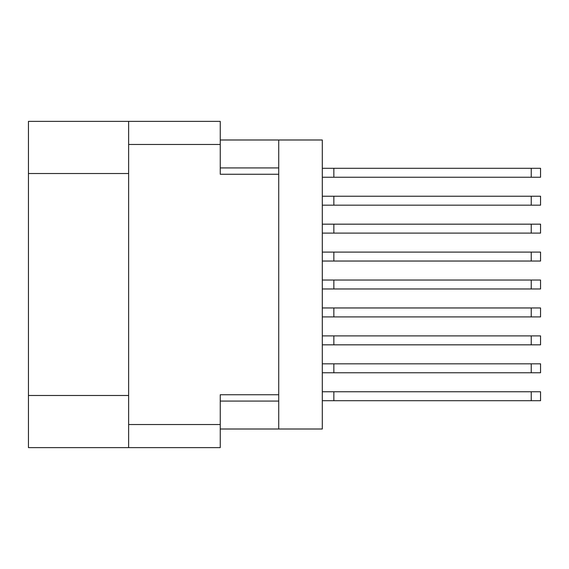<?xml version="1.0" encoding="UTF-8"?>
<svg xmlns="http://www.w3.org/2000/svg" width="569" height="569" viewBox="0 0 569 569"><rect width="100%" height="100%" fill="white"/><g stroke="black" fill="none" stroke-linecap="round" stroke-linejoin="round"><path stroke-width="0.85" d="M128.637 173.517L28.45 173.517L28.45 121.375L220.253 121.375L220.253 174.256L278.725 174.256L278.725 429.005L220.253 429.005M278.725 394.744L220.253 394.744L220.253 447.625L28.45 447.625L28.45 395.483L128.637 395.483M28.45 173.517L28.45 395.483M128.637 447.625L128.637 121.375M278.725 429.005L322.303 429.005L322.303 139.995L278.725 139.995L278.725 174.256M220.253 139.995L278.725 139.995M322.303 363.826L540.55 363.826L540.55 372.766L322.303 372.766M333.847 363.826L333.847 372.766M322.303 391.764L540.55 391.764L540.55 400.697L322.303 400.697M333.847 391.764L333.847 400.697M322.303 335.895L540.55 335.895L540.55 344.835L322.303 344.835M333.847 335.895L333.847 344.835M322.303 280.033L540.55 280.033L540.55 288.967L322.303 288.967M333.847 280.033L333.847 288.967M322.303 224.165L540.55 224.165L540.55 233.105L322.303 233.105M333.847 224.165L333.847 233.105M322.303 307.964L540.55 307.964L540.55 316.905L322.303 316.905M333.847 307.964L333.847 316.905M322.303 252.095L540.55 252.095L540.55 261.036L322.303 261.036M333.847 252.095L333.847 261.036M322.303 168.303L540.55 168.303L540.55 177.236L322.303 177.236M333.847 168.303L333.847 177.236M322.303 196.234L540.55 196.234L540.55 205.174L322.303 205.174M333.847 196.234L333.847 205.174M128.637 424.538L220.253 424.538M220.253 144.462L128.637 144.462M220.253 401.074L278.725 401.074M278.725 167.926L220.253 167.926M531.24 363.826L531.24 372.766M531.24 391.764L531.24 400.697M531.24 335.895L531.24 344.835M531.24 280.033L531.24 288.967M531.24 224.165L531.24 233.105M531.24 307.964L531.24 316.905M531.24 252.095L531.24 261.036M531.24 168.303L531.24 177.236M531.24 196.234L531.24 205.174"/></g></svg>

